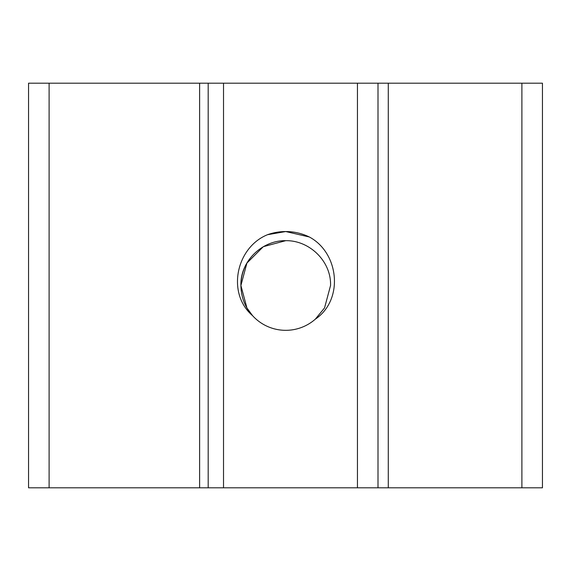 <?xml version="1.0" encoding="UTF-8"?>
<svg xmlns="http://www.w3.org/2000/svg" width="571" height="571" viewBox="0 0 571 571"><rect width="100%" height="100%" fill="white"/><g stroke="black" fill="none" stroke-linecap="round" stroke-linejoin="round"><path stroke-width="0.86" d="M245.48 265.758A44.823 44.823 0 0 0 240.905 285.5C240.113 261.382 261.939 240.227 285.728 240.677C309.518 240.227 331.344 261.382 330.552 285.5L324.549 307.912L315.306 319.182A44.823 44.823 0 0 1 252.568 315.663L246.908 307.912L240.905 285.5C240.113 261.382 261.939 240.227 285.728 240.677C309.518 240.227 331.344 261.382 330.552 285.5L324.549 307.912L315.306 319.182L324.549 307.912L330.552 285.5L324.549 307.912L330.552 285.5L324.549 307.912L315.306 319.182L324.549 307.912L330.552 285.5L324.549 307.912L315.306 319.182L324.549 307.912L330.552 285.5C331.344 261.382 309.518 240.227 285.728 240.677C261.939 240.227 240.113 261.382 240.905 285.5C240.113 261.382 261.939 240.227 285.728 240.677C309.518 240.227 331.344 261.382 330.552 285.5C331.344 261.382 309.518 240.227 285.728 240.677C261.939 240.227 240.113 261.382 240.905 285.5L246.908 263.088L263.317 246.679L285.728 240.677L263.317 246.679L246.908 263.088M285.728 231.548L267.563 234.695A53.952 53.952 0 0 1 309.332 236.986L285.728 231.548L267.563 234.695C236.33 247.243 226.252 293.173 252.568 315.663L246.908 307.912L240.905 285.5L246.908 307.912L252.568 315.663L246.908 307.912L240.905 285.5L246.908 307.912L252.568 315.663L246.908 307.912L240.905 285.5L246.908 263.088L263.317 246.679L285.728 240.677M49.106 487.805L28.55 487.805L28.55 83.195L542.45 83.195L542.45 487.805L49.106 487.805L49.106 83.195M329.917 487.805L331.865 487.805M364.198 487.805L366.625 487.805M367.074 487.805L369.837 487.805M378.002 306.798L378.002 327.518M378.002 248.442L378.002 257.086M378.002 487.805L378.002 83.195M309.332 236.986C339.031 252.803 344.092 299.711 315.306 319.182M252.568 315.663C245.045 307.369 241.155 297.32 240.905 285.5M521.894 83.195L521.894 487.805M388.28 83.195L388.28 487.805M357.446 83.195L357.446 487.805M223.518 83.195L223.518 487.805M199.622 83.195L199.622 487.805M208.187 83.195L208.187 487.805"/></g></svg>
